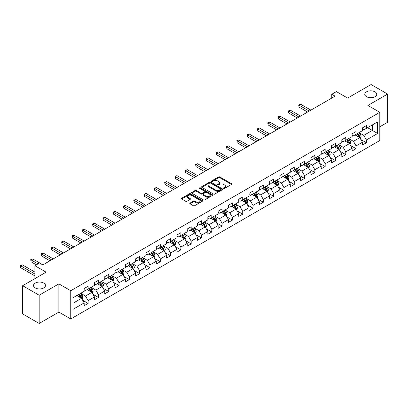 <?xml version="1.0" encoding="UTF-8"?>
<svg xmlns="http://www.w3.org/2000/svg" width="408" height="408" viewBox="0 0 408 408"><rect width="100%" height="100%" fill="white"/><g stroke="black" fill="none" stroke-linecap="round" stroke-linejoin="round"><path stroke-width="0.61" d="M223.712 188.409A0.643 0.372 0 0 0 224.619 188.409L231.509 184.431A0.918 0.53 0 0 0 231.78 184.059A0.918 0.53 0 0 0 231.509 183.682L219.835 176.945A0.918 0.53 0 0 0 218.54 176.945L211.65 180.923A0.643 0.372 0 0 0 211.461 181.183A0.643 0.372 0 0 0 211.65 181.448A0.643 0.372 0 0 0 212.558 181.448L213.45 180.933A2.933 1.693 0 0 1 217.602 180.933L218.576 181.494A2.933 1.693 0 0 1 219.433 182.692A2.933 1.693 0 0 1 218.576 183.891L217.683 184.406A0.643 0.372 0 0 0 217.495 184.666A0.643 0.372 0 0 0 217.683 184.931A0.643 0.372 0 0 0 218.591 184.931L219.484 184.416A2.933 1.693 0 0 1 223.63 184.416L224.604 184.977A2.933 1.693 0 0 1 225.466 186.175A2.933 1.693 0 0 1 224.604 187.374L223.712 187.889A0.643 0.372 0 0 0 223.523 188.149A0.643 0.372 0 0 0 223.712 188.409L223.712 187.889M43.733 283.07A5.977 3.453 0 0 0 37.22 282.321A5.977 3.453 0 0 0 33.527 285.508A5.977 3.453 0 0 0 35.277 287.951A5.977 3.453 0 0 0 41.794 288.701A5.977 3.453 0 0 0 45.487 285.508A5.977 3.453 0 0 0 43.733 283.07M374.983 91.826A5.977 3.453 0 0 0 368.465 91.076A5.977 3.453 0 0 0 364.772 94.263A5.977 3.453 0 0 0 366.527 96.706A5.977 3.453 0 0 0 373.04 97.456A5.977 3.453 0 0 0 376.732 94.263A5.977 3.453 0 0 0 374.983 91.826M190.072 203.077A0.918 0.53 0 0 0 189.807 203.454A0.918 0.53 0 0 0 190.072 203.827L193.346 205.719A0.918 0.53 0 0 0 194.647 205.719L202.297 201.297A0.918 0.53 0 0 0 202.567 200.925A0.918 0.53 0 0 0 202.297 200.552L190.623 193.81A0.918 0.53 0 0 0 189.327 193.81L181.677 198.227A0.918 0.53 0 0 0 181.407 198.604A0.918 0.53 0 0 0 181.677 198.976L185.63 201.261A0.918 0.53 0 0 0 186.93 201.261L190.204 199.369A0.918 0.53 0 0 0 190.47 198.997A0.918 0.53 0 0 0 190.204 198.625L188.241 197.487A2.453 1.418 0 0 1 187.522 196.488A2.453 1.418 0 0 1 189.037 195.182A2.453 1.418 0 0 1 191.709 195.488L199.395 199.925A2.453 1.418 0 0 1 200.114 200.925A2.453 1.418 0 0 1 198.599 202.235A2.453 1.418 0 0 1 195.927 201.924L194.647 201.185A0.918 0.53 0 0 0 193.346 201.185L190.072 203.077L190.072 203.827L193.346 201.95L193.346 201.185M379.802 126.801L387.6 122.298L387.6 94.075L371.086 84.538L347.631 98.078L336.401 91.596L331.775 94.263L335.08 96.171L42.809 264.914L39.505 263.007L34.879 265.674L34.879 278.644M39.173 295.234L39.173 323.462L58.864 312.095L58.864 283.871L39.173 295.234L22.659 285.702L46.114 272.161L34.879 265.674M58.864 283.871L70.752 290.736L379.802 112.307L379.802 140.531L70.752 318.959L70.752 290.736M387.6 94.075L367.914 105.442L379.802 112.307M213.517 194.075A0.918 0.53 0 0 0 214.812 194.075L222.462 189.654A0.918 0.53 0 0 0 222.732 189.281A0.918 0.53 0 0 0 222.462 188.909L210.793 182.167A0.918 0.53 0 0 0 209.493 182.167L201.843 186.584A0.918 0.53 0 0 0 201.572 186.961A0.918 0.53 0 0 0 201.843 187.333L213.517 194.075M199.864 188.547A0.643 0.372 0 0 1 200.512 188.639L200.512 187.879L212.379 194.728A0.918 0.53 0 0 1 212.65 195.101A0.918 0.53 0 0 1 212.379 195.478L204.729 199.894A0.918 0.53 0 0 1 203.434 199.894L191.76 193.157L195.034 191.281L195.034 190.516L191.76 192.408A0.918 0.53 0 0 0 191.49 192.78A0.918 0.53 0 0 0 191.76 193.157L191.76 192.408M195.034 191.281A0.918 0.53 0 0 1 196.33 191.281L196.33 190.516A0.918 0.53 0 0 0 195.034 190.516M196.33 190.516L201.062 193.249A0.918 0.53 0 0 0 202.363 193.249L204.536 191.995A0.918 0.53 0 0 0 204.801 191.622A0.918 0.53 0 0 0 204.536 191.245L199.604 188.399A0.643 0.372 0 0 1 199.415 188.139A0.643 0.372 0 0 1 199.813 187.797A0.643 0.372 0 0 1 200.512 187.879M39.173 323.462L22.659 313.925L22.659 285.702M82.615 300.212L88.128 303.399L88.128 300.614L94.472 296.953L94.472 299.737L98.435 297.447L98.435 294.663L104.779 291.001L104.779 293.785L108.742 291.496L108.742 288.711L115.082 285.054L115.082 287.834L119.049 285.549L119.049 282.764L125.389 279.103L125.389 281.887L129.351 279.597L129.351 276.813L135.696 273.151L135.696 275.935L139.658 273.646L139.658 270.861L146.003 267.199L146.003 269.984L149.966 267.699L149.966 264.914L156.31 261.253L156.31 264.037L160.273 261.747L160.273 258.963L166.612 255.301L166.612 258.086L170.58 255.796L170.58 253.011L176.919 249.349L176.919 252.134L180.882 249.849L180.882 247.064L187.226 243.403L187.226 246.187L191.189 243.897L191.189 241.113L197.533 237.451L197.533 240.236L201.496 237.946L201.496 235.161L207.84 231.499L207.84 234.284L211.803 231.994L211.803 229.214L218.142 225.553L218.142 228.337L222.11 226.047L222.11 223.263L228.449 219.601L228.449 222.386L232.412 220.096L232.412 217.311L238.756 213.649L238.756 216.434L242.719 214.144L242.719 211.359L249.064 207.697L249.064 210.482L253.026 208.197L253.026 205.413L259.371 201.751L259.371 204.536L263.333 202.246L263.333 199.461L269.673 195.799L269.673 198.584L273.64 196.294L273.64 193.509L279.98 189.847L279.98 192.632L283.942 190.347L283.942 187.563L290.287 183.901L290.287 186.686L294.25 184.396L294.25 181.611L300.594 177.949L300.594 180.734L304.557 178.444L304.557 175.659L310.901 171.998L310.901 174.782L314.864 172.497L314.864 169.713L321.203 166.051L321.203 168.835L325.171 166.546L325.171 163.761L331.51 160.099L331.51 162.884L335.473 160.594L335.473 157.809L341.817 154.148L341.817 156.932L345.78 154.642L345.78 151.858L352.124 148.196L352.124 150.98L356.087 148.696L356.087 145.911L362.431 142.249L362.431 145.034L366.394 142.744L366.394 139.959L377.624 133.477L377.624 121.88L372.341 124.93L372.341 130.422L377.624 133.477M88.128 303.399L84.165 305.689L84.165 302.904L72.935 309.386L72.935 297.789L84.165 291.307L84.165 288.522L88.128 286.232L88.128 289.017L94.472 285.355L94.472 282.571L98.435 280.286L98.435 283.07L104.779 279.409L104.779 276.624L108.742 274.334L108.742 277.119L115.082 273.457L115.082 270.672L119.049 268.382L119.049 271.167L125.389 267.505L125.389 264.721L129.351 262.436L129.351 265.22L135.696 261.559L135.696 258.774L139.658 256.484L139.658 259.269L146.003 255.607L146.003 252.822L149.966 250.532L149.966 253.317L156.31 249.655L156.31 246.871L160.273 244.581L160.273 247.365L166.612 243.704L166.612 240.919L170.58 238.634L170.58 241.419L176.919 237.757L176.919 234.972L180.882 232.682L180.882 235.467L187.226 231.805L187.226 229.021L191.189 226.731L191.189 229.515L197.533 225.854L197.533 223.069L201.496 220.784L201.496 223.569L207.84 219.907L207.84 217.122L211.803 214.832L211.803 217.617L218.142 213.955L218.142 211.171L222.11 208.881L222.11 211.665L228.449 208.004L228.449 205.219L232.412 202.934L232.412 205.719L238.756 202.057L238.756 199.272L242.719 196.982L242.719 199.767L249.064 196.105L249.064 193.321L253.026 191.031L253.026 193.815L259.371 190.154L259.371 187.369L263.333 185.079L263.333 187.864L269.673 184.202L269.673 181.422L273.64 179.132L273.64 181.917L279.98 178.255L279.98 175.471L283.942 173.181L283.942 175.965L290.287 172.304L290.287 169.519L294.25 167.229L294.25 170.014L300.594 166.352L300.594 163.567L304.557 161.282L304.557 164.067L310.901 160.405L310.901 157.621L314.864 155.331L314.864 158.115L321.203 154.454L321.203 151.669L325.171 149.379L325.171 152.164L331.51 148.502L331.51 145.717L335.473 143.432L335.473 146.217L341.817 142.555L341.817 139.771L345.78 137.481L345.78 140.265L352.124 136.604L352.124 133.819L356.087 131.529L356.087 134.314L362.431 130.652L362.431 127.867L366.394 125.582L366.394 128.362L377.624 121.88M87.072 289.629L91.831 292.373L85.486 296.035L80.728 293.291M84.165 289.782L85.486 290.542L88.128 289.017M85.486 296.035L88.128 300.614M91.831 292.373L94.472 296.953M97.379 283.677L102.133 286.426L95.793 290.088L91.035 287.339M94.472 283.83L95.793 284.595L98.435 283.07M95.793 290.088L98.435 294.663M102.133 286.426L104.779 291.001M107.687 277.731L112.44 280.475L106.1 284.136L101.342 281.392M104.779 277.879L106.1 278.644L108.742 277.119M106.1 284.136L108.742 288.711M112.44 280.475L115.082 285.054M117.989 271.779L122.747 274.523L116.407 278.185L111.649 275.441M115.082 271.932L116.407 272.692L119.049 271.167M116.407 278.185L119.049 282.764M122.747 274.523L125.389 279.103M128.296 265.827L133.054 268.576L126.709 272.238L121.956 269.489M125.389 265.98L126.709 266.745L129.351 265.22M126.709 272.238L129.351 276.813M133.054 268.576L135.696 273.151M138.603 259.876L143.361 262.625L137.017 266.286L132.258 263.537M135.696 260.029L137.017 260.794L139.658 259.269M137.017 266.286L139.658 270.861M143.361 262.625L146.003 267.199M148.91 253.929L153.663 256.673L147.324 260.335L142.565 257.591M146.003 254.082L147.324 254.842L149.966 253.317M147.324 260.335L149.966 264.914M153.663 256.673L156.31 261.253M159.217 247.977L163.97 250.726L157.631 254.388L152.873 251.639M156.31 248.13L157.631 248.895L160.273 247.365M157.631 254.388L160.273 258.963M163.97 250.726L166.612 255.301M169.519 242.026L174.277 244.774L167.938 248.436L163.18 245.687M166.612 242.179L167.938 242.944L170.58 241.419M167.938 248.436L170.58 253.011M174.277 244.774L176.919 249.349M179.826 236.079L184.584 238.823L178.24 242.485L173.487 239.741M176.919 236.232L178.24 236.992L180.882 235.467M178.24 242.485L180.882 247.064M184.584 238.823L187.226 243.403M190.133 230.127L194.891 232.871L188.547 236.533L183.789 233.789M187.226 230.28L188.547 231.04L191.189 229.515M188.547 236.533L191.189 241.113M194.891 232.871L197.533 237.451M200.44 224.176L205.193 226.924L198.854 230.586L194.096 227.837M197.533 224.329L198.854 225.094L201.496 223.569M198.854 230.586L201.496 235.161M205.193 226.924L207.84 231.499M210.747 218.229L215.501 220.973L209.161 224.635L204.403 221.891M207.84 218.382L209.161 219.142L211.803 217.617M209.161 224.635L211.803 229.214M215.501 220.973L218.142 225.553M221.049 212.277L225.808 215.021L219.463 218.683L214.71 215.939M218.142 212.43L219.463 213.19L222.11 211.665M219.463 218.683L222.11 223.263M225.808 215.021L228.449 219.601M231.356 206.326L236.115 209.075L229.77 212.736L225.017 209.987M228.449 206.479L229.77 207.244L232.412 205.719M229.77 212.736L232.412 217.311M236.115 209.075L238.756 213.649M241.664 200.379L246.422 203.123L240.077 206.785L235.319 204.036M238.756 200.527L240.077 201.292L242.719 199.767M240.077 206.785L242.719 211.359M246.422 203.123L249.064 207.697M251.971 194.427L256.724 197.171L250.385 200.833L245.626 198.089M249.064 194.58L250.385 195.34L253.026 193.815M250.385 200.833L253.026 205.413M256.724 197.171L259.371 201.751M262.278 188.476L267.031 191.225L260.692 194.886L255.933 192.137M259.371 188.629L260.692 189.394L263.333 187.864M260.692 194.886L263.333 199.461M267.031 191.225L269.673 195.799M272.58 182.524L277.338 185.273L270.994 188.935L266.24 186.186M269.673 182.677L270.994 183.442L273.64 181.917M270.994 188.935L273.64 193.509M277.338 185.273L279.98 189.847M282.887 176.577L287.645 179.321L281.301 182.983L276.548 180.239M279.98 176.73L281.301 177.49L283.942 175.965M281.301 182.983L283.942 187.563M287.645 179.321L290.287 183.901M293.194 170.626L297.952 173.374L291.608 177.031L286.85 174.287M290.287 170.779L291.608 171.544L294.25 170.014M291.608 177.031L294.25 181.611M297.952 173.374L300.594 177.949M303.501 164.674L308.254 167.423L301.915 171.085L297.157 168.336M300.594 164.827L301.915 165.592L304.557 164.067M301.915 171.085L304.557 175.659M308.254 167.423L310.901 171.998M313.808 158.727L318.561 161.471L312.222 165.133L307.464 162.389M310.901 158.88L312.222 159.64L314.864 158.115M312.222 165.133L314.864 169.713M318.561 161.471L321.203 166.051M324.11 152.776L328.868 155.519L322.524 159.181L317.771 156.437M321.203 152.929L322.524 153.689L325.171 152.164M322.524 159.181L325.171 163.761M328.868 155.519L331.51 160.099M334.417 146.824L339.175 149.573L332.831 153.235L328.078 150.486M331.51 146.977L332.831 147.742L335.473 146.217M332.831 153.235L335.473 157.809M339.175 149.573L341.817 154.148M344.724 140.877L349.483 143.621L343.138 147.283L338.38 144.539M341.817 141.025L343.138 141.79L345.78 140.265M343.138 147.283L345.78 151.858M349.483 143.621L352.124 148.196M355.031 134.926L359.785 137.669L353.445 141.331L348.687 138.587M352.124 135.079L353.445 135.839L356.087 134.314M353.445 141.331L356.087 145.911M359.785 137.669L362.431 142.249M367.582 127.678L372.341 130.422L363.752 135.385L358.994 132.636M362.431 129.127L363.752 129.892L366.394 128.362M363.752 135.385L366.394 139.959M58.864 312.095L70.752 318.959M331.775 94.263L331.775 98.078M72.935 303.282L81.523 298.325L76.765 295.581M81.523 298.325L84.165 302.904M360.876 139.561L366.394 142.744M350.569 145.508L356.087 148.696M340.267 151.46L345.78 154.642M329.96 157.411L335.473 160.594M319.653 163.358L325.171 166.546M309.346 169.31L314.864 172.497M299.038 175.261L304.557 178.444M288.736 181.208L294.25 184.396M278.429 187.16L283.942 190.347M268.122 193.111L273.64 196.294M257.815 199.063L263.333 202.246M247.508 205.01L253.026 208.197M237.206 210.962L242.719 214.144M226.899 216.913L232.412 220.096M216.592 222.86L222.11 226.047M206.285 228.811L211.803 231.994M195.978 234.763L201.496 237.946M185.676 240.71L191.189 243.897M175.369 246.661L180.882 249.849M165.061 252.613L170.58 255.796M154.754 258.56L160.273 261.747M144.447 264.512L149.966 267.699M134.145 270.463L139.658 273.646M123.838 276.415L129.351 279.597M113.531 282.361L119.049 285.549M103.224 288.313L108.742 291.496M92.917 294.265L98.435 297.447M223.966 188.501L224.604 188.134A2.933 1.693 0 0 0 225.466 186.935L225.466 186.175M219.433 182.692L219.433 183.457A2.933 1.693 0 0 1 218.576 184.651L217.938 185.018M231.499 184.441L219.835 177.709A0.918 0.53 0 0 0 218.54 177.709L211.905 181.54M222.452 189.664L210.793 182.932A0.918 0.53 0 0 0 209.493 182.932L201.853 187.343M220.845 189.541A0.643 0.372 0 0 0 221.029 189.281A0.643 0.372 0 0 0 220.845 189.021L210.599 183.105A0.643 0.372 0 0 0 209.692 183.105L208.748 183.646A2.933 1.693 0 0 0 207.891 184.844A2.933 1.693 0 0 0 208.748 186.043L215.75 190.087A2.933 1.693 0 0 0 219.902 190.087L220.845 189.541L220.845 190.306A0.643 0.372 0 0 0 221.029 190.046L221.029 189.281M207.891 184.844L207.891 185.609A2.933 1.693 0 0 0 208.748 186.808L208.748 186.043M220.845 190.306L219.902 190.847A2.933 1.693 0 0 1 215.75 190.847L208.748 186.808M196.33 191.281L201.062 194.014A0.918 0.53 0 0 0 202.363 194.014L204.536 192.76A0.918 0.53 0 0 0 204.801 192.382L204.801 191.622M200.512 188.639L212.369 195.483M205.979 196.085A2.453 1.418 0 0 0 208.651 196.391A2.453 1.418 0 0 0 210.166 195.085A2.453 1.418 0 0 0 209.447 194.081L206.739 192.52A0.918 0.53 0 0 0 205.443 192.52L203.271 193.774A0.918 0.53 0 0 0 203 194.147A0.918 0.53 0 0 0 203.271 194.524L205.979 196.085L205.979 196.85A2.453 1.418 0 0 0 208.651 197.156A2.453 1.418 0 0 0 210.166 195.845L210.166 195.085M203 194.147L203 194.912A0.918 0.53 0 0 0 203.271 195.284L203.271 194.524M205.979 196.85L203.271 195.284M200.114 200.925L200.114 201.69A2.453 1.418 0 0 1 198.599 202.995A2.453 1.418 0 0 1 195.927 202.689L194.647 201.95A0.918 0.53 0 0 0 193.346 201.95M187.522 196.488L187.522 197.253A2.453 1.418 0 0 0 188.241 198.252L188.241 197.487M190.189 199.379L188.241 198.252M202.297 200.552L202.297 201.297L190.623 194.575A0.918 0.53 0 0 0 189.327 194.575L181.688 198.987L181.677 198.227M360.31 138.577L361.095 136.593A2.474 1.428 -120 0 0 360.305 134.487L358.943 132.666M356.567 135.808L355.638 134.574M310.901 110.135L300.681 104.234L299.028 105.188L299.028 107.095L307.596 112.042M359.402 137.45L359.759 136.7A2.474 1.428 -120 0 0 359.05 135.211L357.683 133.391M357.066 133.748L358.576 135.767A1.26 0.729 60 0 1 358.805 136.15L359.759 136.7M356.893 133.85L358.255 135.67A2.474 1.428 60 0 1 358.964 137.159M299.028 107.095L298.666 104.973L309.249 111.088M298.666 104.973L300.681 104.234M350.003 144.524L350.788 142.545A2.474 1.428 -120 0 0 349.998 140.439L348.636 138.618M346.259 141.76L345.331 140.525M300.594 116.081L290.374 110.18L288.721 111.134L288.721 113.041L297.289 117.989M349.1 143.402L349.452 142.652A2.474 1.428 -120 0 0 348.743 141.163L347.381 139.342M346.759 139.699L348.274 141.719A1.26 0.729 60 0 1 348.503 142.101L349.452 142.652M346.586 139.801L347.953 141.622A2.474 1.428 60 0 1 348.661 143.111M288.721 113.041L288.359 110.925L298.942 117.035M288.359 110.925L290.374 110.18M339.696 150.476L340.481 148.497A2.474 1.428 -120 0 0 339.691 146.385L338.329 144.57M335.952 147.711L335.024 146.472M290.287 122.033L280.067 116.132L278.414 117.086L278.414 118.993L286.982 123.94M338.793 149.348L339.145 148.599A2.474 1.428 -120 0 0 338.436 147.115L337.074 145.294M336.452 145.651L337.967 147.671A1.26 0.729 60 0 1 338.196 148.053L339.145 148.599M336.279 145.748L337.645 147.569A2.474 1.428 60 0 1 338.354 149.058M278.414 118.993L278.052 116.877L288.635 122.987M278.052 116.877L280.067 116.132M329.389 156.427L330.174 154.443A2.474 1.428 -120 0 0 329.389 152.337L328.022 150.516M325.645 153.663L324.717 152.424M279.98 127.984L269.759 122.084L268.107 123.038L268.107 124.945L276.675 129.892M328.486 155.3L328.838 154.55A2.474 1.428 -120 0 0 328.129 153.061L326.767 151.24M326.145 151.603L327.66 153.617A1.26 0.729 60 0 1 327.889 154.005L328.838 154.55M325.977 151.7L327.338 153.52A2.474 1.428 60 0 1 328.047 155.009M268.107 124.945L267.745 122.828L278.327 128.938M267.745 122.828L269.759 122.084M319.087 162.374L319.872 160.395A2.474 1.428 -120 0 0 319.082 158.289L317.715 156.468M315.338 159.61L314.415 158.375M269.673 133.931L259.452 128.03L257.805 128.984L257.805 130.891L266.373 135.839M318.179 161.252L318.536 160.502A2.474 1.428 -120 0 0 317.827 159.013L316.46 157.192M315.843 157.549L317.353 159.569A1.26 0.729 60 0 1 317.582 159.951L318.536 160.502M315.67 157.651L317.031 159.472A2.474 1.428 60 0 1 317.74 160.961M257.805 130.891L257.438 128.775L268.025 134.885M257.438 128.775L259.452 128.03M308.78 168.326L309.565 166.347A2.474 1.428 -120 0 0 308.774 164.235L307.413 162.42M305.036 165.561L304.108 164.327M259.371 139.883L249.15 133.982L247.498 134.936L247.498 136.843L256.066 141.79M307.872 167.198L308.229 166.454A2.474 1.428 -120 0 0 307.52 164.965L306.153 163.144M305.536 163.501L307.046 165.52A1.26 0.729 60 0 1 307.275 165.903L308.229 166.454M305.363 163.598L306.724 165.419A2.474 1.428 60 0 1 307.433 166.908M247.498 136.843L247.136 134.727L257.718 140.837M247.136 134.727L249.15 133.982M298.472 174.277L299.258 172.298A2.474 1.428 -120 0 0 298.467 170.187L297.106 168.366M294.729 171.513L293.801 170.274M249.064 145.834L238.843 139.934L237.191 140.887L237.191 142.795L245.759 147.742M297.57 173.15L297.922 172.4A2.474 1.428 -120 0 0 297.213 170.911L295.851 169.091M295.229 169.453L296.744 171.472A1.26 0.729 60 0 1 296.973 171.855L297.922 172.4M295.055 169.549L296.422 171.37A2.474 1.428 60 0 1 297.131 172.859M237.191 142.795L236.829 140.678L247.411 146.788M236.829 140.678L238.843 139.934M288.165 180.224L288.951 178.245A2.474 1.428 -120 0 0 288.16 176.139L286.798 174.318M284.422 177.46L283.494 176.225M238.756 151.781L228.536 145.886L226.884 146.834L226.884 148.742L235.452 153.689M287.263 179.102L287.615 178.352A2.474 1.428 -120 0 0 286.906 176.863L285.544 175.042M284.922 175.399L286.436 177.419A1.26 0.729 60 0 1 286.666 177.801L287.615 178.352M284.748 175.501L286.115 177.322A2.474 1.428 60 0 1 286.824 178.811M226.884 148.742L226.522 146.625L237.104 152.735M226.522 146.625L228.536 145.886M277.858 186.175L278.644 184.197A2.474 1.428 -120 0 0 277.858 182.09L276.491 180.27M274.115 183.411L273.192 182.177M228.449 157.733L218.229 151.832L216.577 152.786L216.577 154.693L225.145 159.64M276.955 185.054L277.307 184.304A2.474 1.428 -120 0 0 276.599 182.815L275.237 180.994M274.615 181.351L276.129 183.371A1.26 0.729 60 0 1 276.359 183.753L277.307 184.304M274.446 181.453L275.808 183.269A2.474 1.428 60 0 1 276.517 184.758M216.577 154.693L216.214 152.577L226.797 158.686M216.214 152.577L218.229 151.832M267.556 192.127L268.342 190.148A2.474 1.428 -120 0 0 267.551 188.037L266.184 186.216M263.808 189.363L262.885 188.124M218.142 163.684L207.922 157.784L206.275 158.738L206.275 160.645L214.843 165.592M266.648 191L267.005 190.25A2.474 1.428 -120 0 0 266.296 188.761L264.93 186.941M264.313 187.303L265.822 189.322A1.26 0.729 60 0 1 266.052 189.705L267.005 190.25M264.139 187.399L265.501 189.22A2.474 1.428 60 0 1 266.21 190.709M206.275 160.645L205.907 158.528L216.495 164.638M205.907 158.528L207.922 157.784M257.249 198.079L258.034 196.095A2.474 1.428 -120 0 0 257.244 193.989L255.882 192.168M253.506 195.31L252.578 194.075M207.84 169.636L197.62 163.736L195.968 164.689L195.968 166.597L204.536 171.544M256.341 196.952L256.698 196.202A2.474 1.428 -120 0 0 255.989 194.713L254.623 192.892M254.006 193.249L255.515 195.269A1.26 0.729 60 0 1 255.745 195.651L256.698 196.202M253.832 193.351L255.194 195.172A2.474 1.428 60 0 1 255.903 196.661M195.968 166.597L195.605 164.475L206.188 170.59M195.605 164.475L197.62 163.736M246.942 204.026L247.727 202.047A2.474 1.428 -120 0 0 246.937 199.94L245.575 198.12M243.199 201.261L242.27 200.027M197.533 175.583L187.313 169.682L185.66 170.636L185.66 172.543L194.228 177.49M246.039 202.904L246.391 202.154A2.474 1.428 -120 0 0 245.682 200.665L244.321 198.844M243.698 199.201L245.213 201.221A1.26 0.729 60 0 1 245.443 201.603L246.391 202.154M243.525 199.303L244.892 201.124A2.474 1.428 60 0 1 245.601 202.613M185.66 172.543L185.298 170.427L195.881 176.536M185.298 170.427L187.313 169.682M236.635 209.977L237.42 207.998A2.474 1.428 -120 0 0 236.63 205.887L235.268 204.066M232.891 207.213L231.963 205.974M187.226 181.535L177.006 175.634L175.353 176.588L175.353 178.495L183.921 183.442M235.732 208.85L236.084 208.1A2.474 1.428 -120 0 0 235.375 206.611L234.014 204.796M233.391 205.153L234.906 207.172A1.26 0.729 60 0 1 235.136 207.555L236.084 208.1M233.218 205.25L234.585 207.07A2.474 1.428 60 0 1 235.294 208.559M175.353 178.495L174.991 176.378L185.574 182.488M174.991 176.378L177.006 175.634M226.328 215.929L227.113 213.945A2.474 1.428 -120 0 0 226.328 211.839L224.961 210.018M222.584 213.165L221.661 211.925M176.919 187.486L166.699 181.585L165.046 182.539L165.046 184.447L173.614 189.394M225.425 214.802L225.777 214.052A2.474 1.428 -120 0 0 225.068 212.563L223.706 210.742M223.084 211.099L224.599 213.119A1.26 0.729 60 0 1 224.828 213.506L225.777 214.052M222.916 211.201L224.278 213.022A2.474 1.428 60 0 1 224.986 214.511M165.046 184.447L164.684 182.33L175.267 188.44M164.684 182.33L166.699 181.585M216.026 221.876L216.811 219.897A2.474 1.428 -120 0 0 216.021 217.79L214.654 215.97M212.277 219.111L211.354 217.877M166.612 193.433L156.391 187.532L154.744 188.486L154.744 190.393L163.312 195.34M215.118 220.754L215.475 220.004A2.474 1.428 -120 0 0 214.766 218.515L213.399 216.694M212.782 217.051L214.292 219.071A1.26 0.729 60 0 1 214.521 219.453L215.475 220.004M212.609 217.153L213.971 218.974A2.474 1.428 60 0 1 214.679 220.463M154.744 190.393L154.377 188.277L164.965 194.386M154.377 188.277L156.391 187.532M205.719 227.827L206.504 225.848A2.474 1.428 -120 0 0 205.714 223.737L204.352 221.921M201.975 225.063L201.047 223.829M156.31 199.385L146.089 193.484L144.437 194.438L144.437 196.345L153.005 201.292M204.811 226.7L205.168 225.956A2.474 1.428 -120 0 0 204.459 224.466L203.092 222.646M202.475 223.003L203.985 225.022A1.26 0.729 60 0 1 204.214 225.405L205.168 225.956M202.302 223.1L203.663 224.92A2.474 1.428 60 0 1 204.372 226.409M144.437 196.345L144.075 194.228L154.657 200.338M144.075 194.228L146.089 193.484M195.412 233.779L196.197 231.8A2.474 1.428 -120 0 0 195.406 229.689L194.045 227.868M191.668 231.015L190.74 229.775M146.003 205.336L135.782 199.436L134.13 200.389L134.13 202.297L142.698 207.244M194.509 232.652L194.861 231.902A2.474 1.428 -120 0 0 194.152 230.413L192.79 228.592M192.168 228.954L193.683 230.974A1.26 0.729 60 0 1 193.912 231.356L194.861 231.902M191.995 229.051L193.361 230.872A2.474 1.428 60 0 1 194.07 232.361M134.13 202.297L133.768 200.18L144.35 206.29M133.768 200.18L135.782 199.436M185.105 239.726L185.89 237.747A2.474 1.428 -120 0 0 185.099 235.64L183.738 233.82M181.361 236.961L180.433 235.727M135.696 211.283L125.475 205.387L123.823 206.336L123.823 208.243L132.391 213.19M184.202 238.604L184.554 237.854A2.474 1.428 -120 0 0 183.845 236.365L182.483 234.544M181.861 234.901L183.376 236.921A1.26 0.729 60 0 1 183.605 237.303L184.554 237.854M181.688 235.003L183.054 236.824A2.474 1.428 60 0 1 183.763 238.313M123.823 208.243L123.461 206.127L134.043 212.236M123.461 206.127L125.475 205.387M174.797 245.677L175.583 243.698A2.474 1.428 -120 0 0 174.797 241.592L173.431 239.771M171.054 242.913L170.131 241.679M125.389 217.234L115.168 211.334L113.516 212.287L113.516 214.195L122.084 219.142M173.895 244.55L174.247 243.806A2.474 1.428 -120 0 0 173.538 242.316L172.176 240.496M171.554 240.853L173.069 242.872A1.26 0.729 60 0 1 173.298 243.255L174.247 243.806M171.386 240.95L172.747 242.77A2.474 1.428 60 0 1 173.456 244.259M113.516 214.195L113.154 212.078L123.736 218.188M113.154 212.078L115.168 211.334M164.495 251.629L165.281 249.65A2.474 1.428 -120 0 0 164.49 247.539L163.124 245.718M160.747 248.865L159.824 247.625M115.082 223.186L104.861 217.286L103.214 218.239L103.214 220.147L111.782 225.094M163.588 250.502L163.945 249.752A2.474 1.428 -120 0 0 163.236 248.263L161.869 246.442M161.252 246.804L162.761 248.824A1.26 0.729 60 0 1 162.991 249.206L163.945 249.752M161.078 246.901L162.44 248.722A2.474 1.428 60 0 1 163.149 250.211M103.214 220.147L102.847 218.03L113.434 224.14M102.847 218.03L104.861 217.286M154.188 257.581L154.974 255.597A2.474 1.428 -120 0 0 154.183 253.49L152.821 251.67M150.445 254.811L149.517 253.577M104.779 229.138L94.559 223.237L92.907 224.191L92.907 226.098L101.475 231.04M153.281 256.454L153.637 255.704A2.474 1.428 -120 0 0 152.929 254.215L151.562 252.394M150.945 252.751L152.454 254.77A1.26 0.729 60 0 1 152.684 255.153L153.637 255.704M150.771 252.853L152.133 254.674A2.474 1.428 60 0 1 152.842 256.163M92.907 226.098L92.545 223.977L103.127 230.092M92.545 223.977L94.559 223.237M143.881 263.527L144.667 261.548A2.474 1.428 -120 0 0 143.876 259.442L142.514 257.621M140.138 260.763L139.21 259.529M94.472 235.084L84.252 229.184L82.6 230.138L82.6 232.045L91.168 236.992M142.979 262.405L143.33 261.655A2.474 1.428 -120 0 0 142.621 260.166L141.26 258.346M140.638 258.703L142.152 260.722A1.26 0.729 60 0 1 142.382 261.105L143.33 261.655M140.464 258.805L141.831 260.62A2.474 1.428 60 0 1 142.54 262.109M82.6 232.045L82.237 229.928L92.82 236.038M82.237 229.928L84.252 229.184M133.574 269.479L134.359 267.5A2.474 1.428 -120 0 0 133.569 265.389L132.207 263.568M129.831 266.715L128.903 265.475M84.165 241.036L73.945 235.136L72.293 236.089L72.293 237.997L80.861 242.944M132.671 268.352L133.023 267.602A2.474 1.428 -120 0 0 132.314 266.113L130.953 264.297M130.331 264.654L131.845 266.674A1.26 0.729 60 0 1 132.075 267.056L133.023 267.602M130.157 264.751L131.524 266.572A2.474 1.428 60 0 1 132.233 268.061M72.293 237.997L71.93 235.88L82.513 241.99M71.93 235.88L73.945 235.136M123.267 275.431L124.058 273.447A2.474 1.428 -120 0 0 123.267 271.34L121.9 269.52M119.524 272.666L118.601 271.427M73.858 246.988L63.638 241.087L61.985 242.041L61.985 243.948L70.553 248.895M122.364 274.304L122.716 273.554A2.474 1.428 -120 0 0 122.007 272.065L120.646 270.244M120.023 270.601L121.538 272.62A1.26 0.729 60 0 1 121.768 273.008L122.716 273.554M119.855 270.703L121.217 272.524A2.474 1.428 60 0 1 121.926 274.013M61.985 243.948L61.623 241.832L72.206 247.942M61.623 241.832L63.638 241.087M112.965 281.377L113.75 279.398A2.474 1.428 -120 0 0 112.96 277.292L111.593 275.471M109.217 278.613L108.293 277.379M63.551 252.934L53.331 247.034L51.683 247.988L51.683 249.895L60.251 254.842M112.057 280.255L112.414 279.505A2.474 1.428 -120 0 0 111.705 278.016L110.338 276.196M109.721 276.553L111.231 278.572A1.26 0.729 60 0 1 111.461 278.955L112.414 279.505M109.548 276.655L110.91 278.475A2.474 1.428 60 0 1 111.619 279.965M51.683 249.895L51.316 247.778L61.904 253.888M51.316 247.778L53.331 247.034M102.658 287.329L103.443 285.35A2.474 1.428 -120 0 0 102.653 283.239L101.291 281.423M98.914 284.565L97.986 283.325M53.249 258.886L43.029 252.986L41.376 253.939L41.376 255.847L49.944 260.794M101.75 286.202L102.107 285.457A2.474 1.428 -120 0 0 101.398 283.968L100.037 282.147M99.414 282.504L100.924 284.524A1.26 0.729 60 0 1 101.153 284.906L102.107 285.457M99.241 282.601L100.603 284.422A2.474 1.428 60 0 1 101.312 285.911M41.376 255.847L41.014 253.73L51.597 259.84M41.014 253.73L43.029 252.986M92.351 293.281L93.136 291.302A2.474 1.428 -120 0 0 92.346 289.19L90.984 287.37M88.607 290.516L87.679 289.277M42.942 264.838L32.722 258.937L31.069 259.891L31.069 261.798L36.332 264.838M91.448 292.154L91.8 291.404A2.474 1.428 -120 0 0 91.091 289.915L89.729 288.094M89.107 288.456L90.622 290.47A1.26 0.729 60 0 1 90.851 290.858L91.8 291.404M88.934 288.553L90.301 290.374A2.474 1.428 60 0 1 91.01 291.863M31.069 261.798L30.707 259.682L37.985 263.884M30.707 259.682L32.722 258.937M82.044 299.227L82.829 297.248A2.474 1.428 -120 0 0 82.039 295.142L80.677 293.321M78.3 296.463L77.372 295.229M34.879 272.085L22.415 264.884L20.762 265.837L20.762 267.745L34.879 275.9M81.141 298.105L81.493 297.356A2.474 1.428 -120 0 0 80.784 295.866L79.422 294.046M78.8 294.403L80.315 296.422A1.26 0.729 60 0 1 80.544 296.805L81.493 297.356M78.627 294.505L79.993 296.325A2.474 1.428 60 0 1 80.702 297.815M20.762 267.745L20.4 265.628L34.879 273.992M20.4 265.628L22.415 264.884M224.604 188.134L224.604 187.374M217.683 184.931L217.683 184.406M218.576 184.651L218.576 183.891M211.65 181.448L211.65 180.923M218.54 177.709L218.54 176.945M219.835 177.709L219.835 176.945M231.509 184.431L231.509 183.682M201.843 187.333L201.843 186.584M209.493 182.932L209.493 182.167M210.793 182.932L210.793 182.167M222.462 189.654L222.462 188.909M215.75 190.847L215.75 190.087M219.902 190.847L219.902 190.087M201.062 194.014L201.062 193.249M202.363 194.014L202.363 193.249M204.536 192.76L204.536 191.995M212.379 195.478L212.379 194.728M194.647 201.95L194.647 201.185M195.927 202.689L195.927 201.924M190.204 199.369L190.204 198.625M189.327 194.575L189.327 193.81M190.623 194.575L190.623 193.81M359.545 137.532L361.08 136.644M359.05 135.211L360.305 134.487M357.291 136.226L358.255 135.67M349.238 143.478L350.773 142.591M348.743 141.163L349.998 140.439M346.984 142.178L347.953 141.622M338.931 149.43L340.466 148.543M338.436 147.115L339.691 146.385M336.676 148.13L337.645 147.569M328.624 155.382L330.159 154.494M328.129 153.061L329.389 152.337M326.369 154.081L327.338 153.52M318.317 161.328L319.852 160.446M317.827 159.013L319.082 158.289M316.062 160.028L317.031 159.472M308.015 167.28L309.55 166.393M307.52 164.965L308.774 164.235M305.76 165.98L306.724 165.419M297.707 173.232L299.243 172.344M297.213 170.911L298.467 170.187M295.453 171.931L296.422 171.37M287.4 179.183L288.935 178.296M286.906 176.863L288.16 176.139M285.146 177.878L286.115 177.322M277.093 185.13L278.628 184.243M276.599 182.815L277.858 182.09M274.839 183.829L275.808 183.269M266.786 191.082L268.326 190.194M266.296 188.761L267.551 188.037M264.532 189.781L265.501 189.22M256.484 197.033L258.019 196.146M255.989 194.713L257.244 193.989M254.23 195.728L255.194 195.172M246.177 202.98L247.712 202.093M245.682 200.665L246.937 199.94M243.923 201.679L244.892 201.124M235.87 208.932L237.405 208.044M235.375 206.611L236.63 205.887M233.616 207.631L234.585 207.07M225.563 214.883L227.098 213.996M225.068 212.563L226.328 211.839M223.309 213.583L224.278 213.022M215.256 220.83L216.796 219.948M214.766 218.515L216.021 217.79M213.001 219.529L213.971 218.974M204.954 226.782L206.489 225.894M204.459 224.466L205.714 223.737M202.7 225.481L203.663 224.92M194.647 232.733L196.182 231.846M194.152 230.413L195.406 229.689M192.392 231.433L193.361 230.872M184.339 238.685L185.875 237.798M183.845 236.365L185.099 235.64M182.085 237.38L183.054 236.824M174.032 244.632L175.567 243.744M173.538 242.316L174.797 241.592M171.778 243.331L172.747 242.77M163.725 250.583L165.266 249.696M163.236 248.263L164.49 247.539M161.471 249.283L162.44 248.722M153.423 256.535L154.958 255.648M152.929 254.215L154.183 253.49M151.169 255.23L152.133 254.674M143.116 262.482L144.651 261.594M142.621 260.166L143.876 259.442M140.862 261.181L141.831 260.62M132.809 268.433L134.344 267.546M132.314 266.113L133.569 265.389M130.555 267.133L131.524 266.572M122.502 274.385L124.037 273.498M122.007 272.065L123.267 271.34M120.248 273.085L121.217 272.524M112.195 280.332L113.735 279.449M111.705 278.016L112.96 277.292M109.941 279.031L110.91 278.475M101.893 286.283L103.428 285.396M101.398 283.968L102.653 283.239M99.639 284.983L100.603 284.422M91.586 292.235L93.121 291.348M91.091 289.915L92.346 289.19M89.332 290.935L90.301 290.374M81.279 298.182L82.814 297.299M80.784 295.866L82.039 295.142M79.024 296.881L79.993 296.325"/></g></svg>
